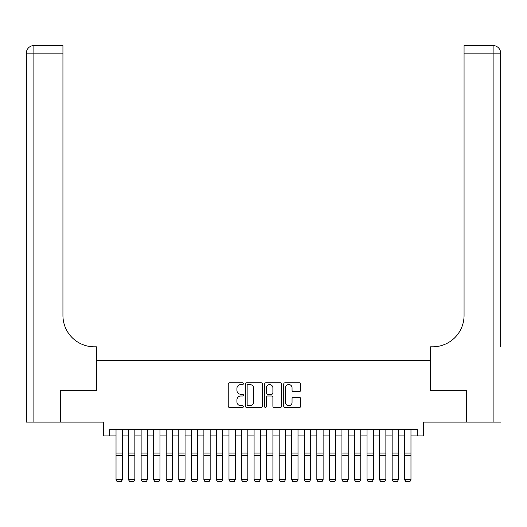 <?xml version="1.0" encoding="UTF-8"?>
<svg xmlns="http://www.w3.org/2000/svg" width="527" height="527" viewBox="0 0 527 527"><rect width="100%" height="100%" fill="white"/><g stroke="black" fill="none" stroke-linecap="round" stroke-linejoin="round"><path stroke-width="0.79" d="M243.421 383.676A0.863 0.863 0 0 0 242.558 382.813L229.469 382.813A1.232 1.232 0 0 0 228.237 384.045L228.237 406.218A1.232 1.232 0 0 0 229.469 407.45L242.558 407.45A0.863 0.863 0 0 0 243.421 406.587A0.863 0.863 0 0 0 242.558 405.724L240.865 405.724A3.939 3.939 0 0 1 236.919 401.785L236.919 399.934A3.939 3.939 0 0 1 240.865 395.994L242.558 395.994A0.863 0.863 0 0 0 243.421 395.131A0.863 0.863 0 0 0 242.558 394.268L240.865 394.268A3.939 3.939 0 0 1 236.919 390.329L236.919 388.478A3.939 3.939 0 0 1 240.865 384.539L242.558 384.539A0.863 0.863 0 0 0 243.421 383.676M299.507 391.495A1.232 1.232 0 0 0 300.739 390.263L300.739 384.045A1.232 1.232 0 0 0 299.507 382.813L284.969 382.813A1.232 1.232 0 0 0 283.737 384.045L283.737 406.218A1.232 1.232 0 0 0 284.969 407.45L299.507 407.45A1.232 1.232 0 0 0 300.739 406.218L300.739 398.702A1.232 1.232 0 0 0 299.507 397.47L293.282 397.47A1.232 1.232 0 0 0 292.05 398.702L292.05 402.43A3.294 3.294 0 0 1 288.756 405.724A3.294 3.294 0 0 1 285.463 402.43L285.463 387.832A3.294 3.294 0 0 1 288.756 384.539A3.294 3.294 0 0 1 292.05 387.832L292.05 390.263A1.232 1.232 0 0 0 293.282 391.495L299.507 391.495M109.748 435.921L109.748 429.643L417.252 429.643L417.252 435.921L423.524 435.921L423.524 422.114L466.514 422.114L466.514 390.738L430.427 390.738L430.427 360.613L96.573 360.613L96.573 390.738L60.486 390.738L60.486 422.114L103.476 422.114L103.476 435.921L116.026 435.921M262.42 384.045A1.232 1.232 0 0 0 261.188 382.813L246.656 382.813A1.232 1.232 0 0 0 245.424 384.045L245.424 406.218A1.232 1.232 0 0 0 246.656 407.45L261.188 407.45A1.232 1.232 0 0 0 262.42 406.218L262.42 384.045M265.812 382.813L280.344 382.813A1.232 1.232 0 0 1 281.576 384.045L281.576 406.218A1.232 1.232 0 0 1 280.344 407.45L274.126 407.45A1.232 1.232 0 0 1 272.894 406.218L272.894 397.226A1.232 1.232 0 0 0 271.662 395.994L267.532 395.994A1.232 1.232 0 0 0 266.3 397.226L266.3 406.587A0.863 0.863 0 0 1 265.443 407.45A0.863 0.863 0 0 1 264.58 406.587L264.58 384.045A1.232 1.232 0 0 1 265.812 382.813M122.304 435.921L128.575 435.921M134.853 435.921L141.131 435.921M147.402 435.921L153.68 435.921M159.958 435.921L166.229 435.921M172.507 435.921L178.778 435.921M185.056 435.921L191.334 435.921M197.605 435.921L203.883 435.921M210.161 435.921L216.432 435.921M222.71 435.921L228.988 435.921M235.259 435.921L241.537 435.921M247.809 435.921L254.086 435.921M260.364 435.921L266.636 435.921M272.914 435.921L279.191 435.921M285.463 435.921L291.741 435.921M298.012 435.921L304.29 435.921M310.568 435.921L316.839 435.921M323.117 435.921L329.395 435.921M335.666 435.921L341.944 435.921M348.222 435.921L354.493 435.921M360.771 435.921L367.042 435.921M373.32 435.921L379.598 435.921M385.869 435.921L392.147 435.921M398.425 435.921L404.696 435.921M410.974 435.921L417.252 435.921M248.006 384.539A0.863 0.863 0 0 0 247.143 385.395L247.143 404.861A0.863 0.863 0 0 0 248.006 405.724L249.791 405.724A3.939 3.939 0 0 0 253.737 401.785L253.737 388.478A3.939 3.939 0 0 0 249.791 384.539L248.006 384.539M272.894 387.892A3.294 3.294 0 0 0 269.6 384.598A3.294 3.294 0 0 0 266.3 387.892L266.3 393.037A1.232 1.232 0 0 0 267.532 394.268L271.662 394.268A1.232 1.232 0 0 0 272.894 393.037L272.894 387.892M122.304 429.643L122.304 479.853L121.362 481.414L116.968 481.322L121.362 481.414M116.968 481.414L116.026 479.629L122.304 479.629L121.362 481.322M116.026 429.643L116.026 479.629L116.968 481.322M60.111 390.738L96.448 390.738L96.448 346.812L94.313 346.812A31.376 31.376 0 0 1 62.937 315.429L62.937 53.115L33.88 53.115L33.88 422.114L60.111 422.114L60.111 390.738M33.88 422.114L26.35 422.114L26.35 53.115A7.53 7.53 0 0 1 33.88 45.585L62.937 45.585L62.937 53.115M94.313 346.812A31.376 31.376 0 0 1 62.937 315.429M33.88 45.585A7.53 7.53 0 0 0 26.35 53.115L33.88 53.115L33.88 45.585M500.65 422.114L466.889 422.114L466.889 390.738L430.552 390.738L430.552 346.812L432.687 346.812A31.376 31.376 0 0 0 464.063 315.429L464.063 45.585L493.12 45.585A7.53 7.53 0 0 1 500.65 53.115L500.65 346.812M432.687 346.812A31.376 31.376 0 0 0 464.063 315.429M128.575 479.853L129.517 481.414L128.575 479.629L134.853 479.629L133.911 481.414L129.517 481.322L133.911 481.414M141.131 479.853L142.073 481.414L141.131 479.629L147.402 479.629L146.46 481.414L142.073 481.322L146.46 481.414M153.68 479.853L154.622 481.414L153.68 479.629L159.958 479.629L159.016 481.414L154.622 481.322L159.016 481.414M166.229 479.853L167.171 481.414L166.229 479.629L172.507 479.629L171.565 481.414L167.171 481.322L171.565 481.414M134.853 429.643L134.853 479.629L133.911 481.322M128.575 429.643L128.575 479.629L129.517 481.322M147.402 429.643L147.402 479.629L146.46 481.322M141.131 429.643L141.131 479.629L142.073 481.322M159.958 429.643L159.958 479.629L159.016 481.322M153.68 429.643L153.68 479.629L154.622 481.322M172.507 429.643L172.507 479.629L171.565 481.322M166.229 429.643L166.229 479.629L167.171 481.322M178.778 479.853L179.72 481.414L178.778 479.629L185.056 479.629L184.114 481.414L179.72 481.322L184.114 481.414M185.056 429.643L185.056 479.629L184.114 481.322M178.778 429.643L178.778 479.629L179.72 481.322M191.334 479.853L192.276 481.414L191.334 479.629L197.605 479.629L196.663 481.414L192.276 481.322L196.663 481.414M197.605 429.643L197.605 479.629L196.663 481.322M191.334 429.643L191.334 479.629L192.276 481.322M203.883 479.853L204.825 481.414L203.883 479.629L210.161 479.629L209.219 481.414L204.825 481.322L209.219 481.414M210.161 429.643L210.161 479.629L209.219 481.322M203.883 429.643L203.883 479.629L204.825 481.322M216.432 479.853L217.374 481.414L216.432 479.629L222.71 479.629L221.768 481.414L217.374 481.322L221.768 481.414M222.71 429.643L222.71 479.629L221.768 481.322M216.432 429.643L216.432 479.629L217.374 481.322M228.988 479.853L229.924 481.414L228.988 479.629L235.259 479.629L234.317 481.414L229.924 481.322L234.317 481.414M235.259 429.643L235.259 479.629L234.317 481.322M228.988 429.643L228.988 479.629L229.924 481.322M241.537 479.853L242.479 481.414L241.537 479.629L247.809 479.629L246.873 481.414L242.479 481.322L246.873 481.414M247.809 429.643L247.809 479.629L246.873 481.322M241.537 429.643L241.537 479.629L242.479 481.322M254.086 479.853L255.028 481.414L254.086 479.629L260.364 479.629L259.422 481.414L255.028 481.322L259.422 481.414M260.364 429.643L260.364 479.629L259.422 481.322M254.086 429.643L254.086 479.629L255.028 481.322M266.636 479.853L267.578 481.414L266.636 479.629L272.914 479.629L271.972 481.414L267.578 481.322L271.972 481.414M272.914 429.643L272.914 479.629L271.972 481.322M266.636 429.643L266.636 479.629L267.578 481.322M279.191 479.853L280.127 481.414L279.191 479.629L285.463 479.629L284.521 481.414L280.127 481.322L284.521 481.414M285.463 429.643L285.463 479.629L284.521 481.322M279.191 429.643L279.191 479.629L280.127 481.322M291.741 479.853L292.683 481.414L291.741 479.629L298.012 479.629L297.076 481.414L292.683 481.322L297.076 481.414M298.012 429.643L298.012 479.629L297.076 481.322M291.741 429.643L291.741 479.629L292.683 481.322M304.29 479.853L305.232 481.414L304.29 479.629L310.568 479.629L309.626 481.414L305.232 481.322L309.626 481.414M310.568 429.643L310.568 479.629L309.626 481.322M304.29 429.643L304.29 479.629L305.232 481.322M316.839 479.853L317.781 481.414L316.839 479.629L323.117 479.629L322.175 481.414L317.781 481.322L322.175 481.414M323.117 429.643L323.117 479.629L322.175 481.322M316.839 429.643L316.839 479.629L317.781 481.322M329.395 479.853L330.337 481.414L329.395 479.629L335.666 479.629L334.724 481.414L330.337 481.322L334.724 481.414M335.666 429.643L335.666 479.629L334.724 481.322M329.395 429.643L329.395 479.629L330.337 481.322M341.944 479.853L342.886 481.414L341.944 479.629L348.222 479.629L347.28 481.414L342.886 481.322L347.28 481.414M348.222 429.643L348.222 479.629L347.28 481.322M341.944 429.643L341.944 479.629L342.886 481.322M354.493 479.853L355.435 481.414L354.493 479.629L360.771 479.629L359.829 481.414L355.435 481.322L359.829 481.414M360.771 429.643L360.771 479.629L359.829 481.322M354.493 429.643L354.493 479.629L355.435 481.322M367.042 479.853L367.984 481.414L367.042 479.629L373.32 479.629L372.378 481.414L367.984 481.322L372.378 481.414M373.32 429.643L373.32 479.629L372.378 481.322M367.042 429.643L367.042 479.629L367.984 481.322M379.598 479.853L380.54 481.414L379.598 479.629L385.869 479.629L384.927 481.414L380.54 481.322L384.927 481.414M385.869 429.643L385.869 479.629L384.927 481.322M379.598 429.643L379.598 479.629L380.54 481.322M392.147 479.853L393.089 481.414L392.147 479.629L398.425 479.629L397.483 481.414L393.089 481.322L397.483 481.414M398.425 429.643L398.425 479.629L397.483 481.322M392.147 429.643L392.147 479.629L393.089 481.322M404.696 479.853L405.638 481.414L404.696 479.629L410.974 479.629L410.032 481.414L405.638 481.322L410.032 481.414M410.974 429.643L410.974 479.629L410.032 481.322M404.696 429.643L404.696 479.629L405.638 481.322M122.304 453.075L116.026 453.075M122.304 455.453L116.026 455.453M493.12 422.114L493.12 53.115L464.063 53.115M493.12 45.585L493.12 53.115L500.65 53.115M134.853 453.075L128.575 453.075M134.853 455.453L128.575 455.453M147.402 453.075L141.131 453.075M147.402 455.453L141.131 455.453M159.958 453.075L153.68 453.075M159.958 455.453L153.68 455.453M172.507 453.075L166.229 453.075M172.507 455.453L166.229 455.453M185.056 453.075L178.778 453.075M185.056 455.453L178.778 455.453M197.605 453.075L191.334 453.075M197.605 455.453L191.334 455.453M210.161 453.075L203.883 453.075M210.161 455.453L203.883 455.453M222.71 453.075L216.432 453.075M222.71 455.453L216.432 455.453M235.259 453.075L228.988 453.075M235.259 455.453L228.988 455.453M247.809 453.075L241.537 453.075M247.809 455.453L241.537 455.453M260.364 453.075L254.086 453.075M260.364 455.453L254.086 455.453M272.914 453.075L266.636 453.075M272.914 455.453L266.636 455.453M285.463 453.075L279.191 453.075M285.463 455.453L279.191 455.453M298.012 453.075L291.741 453.075M298.012 455.453L291.741 455.453M310.568 453.075L304.29 453.075M310.568 455.453L304.29 455.453M323.117 453.075L316.839 453.075M323.117 455.453L316.839 455.453M335.666 453.075L329.395 453.075M335.666 455.453L329.395 455.453M348.222 453.075L341.944 453.075M348.222 455.453L341.944 455.453M360.771 453.075L354.493 453.075M360.771 455.453L354.493 455.453M373.32 453.075L367.042 453.075M373.32 455.453L367.042 455.453M385.869 453.075L379.598 453.075M385.869 455.453L379.598 455.453M398.425 453.075L392.147 453.075M398.425 455.453L392.147 455.453M410.974 453.075L404.696 453.075M410.974 455.453L404.696 455.453"/></g></svg>
